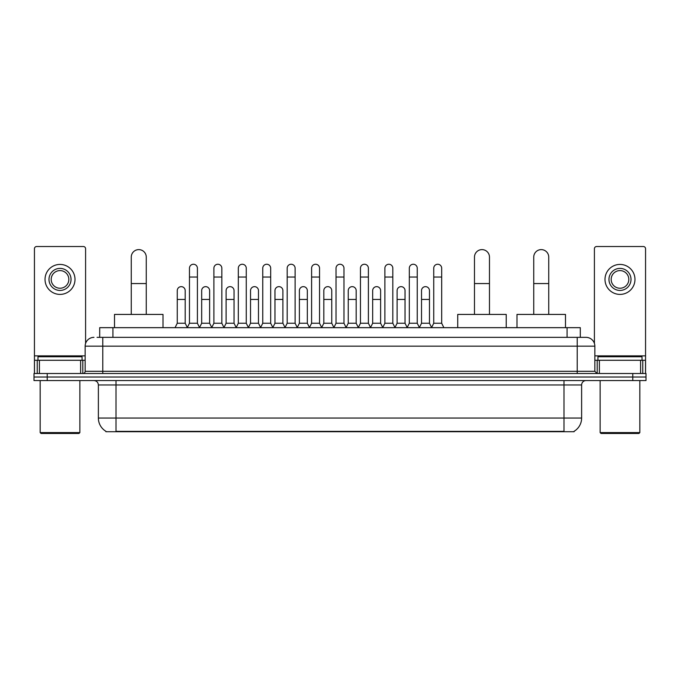 <?xml version="1.0" encoding="UTF-8"?>
<svg xmlns="http://www.w3.org/2000/svg" width="680" height="680" viewBox="0 0 680 680"><rect width="100%" height="100%" fill="white"/><g stroke="black" fill="none" stroke-linecap="round" stroke-linejoin="round"><path stroke-width="1.02" d="M99.705 337.356L99.705 327.658L580.295 327.658L580.295 337.356M574.133 431.281L574.133 431.715L105.867 431.715L105.867 431.281M106.003 431.358A15.436 15.436 0 0 1 98.371 418.047L116.008 418.047L116.008 431.358L563.992 431.358L563.992 418.047L581.63 418.047L581.63 384.974A4.412 4.412 0 0 1 586.033 380.562M98.371 418.047L98.371 384.974C98.115 382.296 96.645 380.825 93.968 380.562M573.996 431.358A15.436 15.436 0 0 0 581.63 418.047M47.226 373.507L646 373.507L646 377.034L34 377.034L34 380.562L47.226 380.562L47.226 377.034L34 377.034L34 373.507L47.226 373.507L47.226 377.034L646 377.034L646 380.562L47.226 380.562M97.257 337.356L586.033 337.356A8.814 8.814 0 0 1 594.856 346.171L594.856 371.305L597.057 373.507M97.053 337.356L102.782 337.356L102.782 346.171L85.144 346.171L85.144 371.305A2.201 2.201 0 0 1 82.943 373.507M93.968 337.356A8.814 8.814 0 0 0 85.144 346.171M594.856 346.171L577.218 346.171L577.218 337.356L586.033 337.356M80.631 373.507L80.631 360.281L39.398 360.281L39.398 373.507M85.587 343.417L85.587 248.727A2.201 2.201 0 0 0 83.385 246.525L36.643 246.525A2.201 2.201 0 0 0 34.442 248.727L34.442 360.281L39.398 360.281M80.631 360.281L85.144 360.281M34.442 373.507L34.442 360.281M60.018 268.396A11.024 11.024 0 0 0 48.994 279.421A11.024 11.024 0 0 0 60.018 290.436A11.024 11.024 0 0 0 71.034 279.421A11.024 11.024 0 0 0 60.018 268.396M60.018 270.598A8.814 8.814 0 0 0 51.195 279.421A8.814 8.814 0 0 0 60.018 288.235A8.814 8.814 0 0 0 68.833 279.421A8.814 8.814 0 0 0 60.018 270.598M60.018 294.406A14.994 14.994 0 0 0 75.004 279.421A14.994 14.994 0 0 0 60.018 264.426A14.994 14.994 0 0 0 45.024 279.421A14.994 14.994 0 0 0 60.018 294.406M78.974 433.475L41.055 433.475L40.171 432.591L79.858 432.591L78.974 433.475M40.171 380.562L40.171 432.591M79.858 380.562L79.858 432.591M82.059 360.281L82.059 356.753L37.97 356.753L37.97 360.281M131.266 314.423L131.266 257.108A7.497 7.497 0 0 1 138.762 249.611A7.497 7.497 0 0 1 146.26 257.108A7.497 7.497 0 0 0 138.762 249.611M146.26 314.423L146.26 257.108M163.013 327.658L163.013 314.423L114.512 314.423L114.512 327.658M474.478 314.423L474.478 257.108A7.497 7.497 0 0 1 481.975 249.611A7.497 7.497 0 0 1 489.473 257.108A7.497 7.497 0 0 0 481.975 249.611M489.473 314.423L489.473 257.108M506.226 327.658L506.226 314.423L457.725 314.423L457.725 327.658M533.74 314.423L533.74 257.108A7.497 7.497 0 0 1 541.237 249.611A7.497 7.497 0 0 1 548.735 257.108A7.497 7.497 0 0 0 541.237 249.611M548.735 314.423L548.735 257.108M565.488 327.658L565.488 314.423L516.987 314.423L516.987 327.658M187.263 327.658L189.465 323.247L197.404 323.247L199.614 327.658M197.404 323.247L197.404 268.218A3.97 3.97 0 0 0 193.434 264.248A3.97 3.97 0 0 1 193.69 264.256M189.465 323.247L189.465 277.041L197.404 277.041M189.465 277.041L189.465 268.218A3.97 3.97 0 0 1 193.434 264.248M211.692 327.658L213.894 323.247L221.833 323.247L224.034 327.658M221.833 323.247L221.833 268.218A3.97 3.97 0 0 0 217.863 264.248A3.97 3.97 0 0 1 218.11 264.256M213.894 323.247L213.894 277.041L221.833 277.041M213.894 277.041L213.894 268.218A3.97 3.97 0 0 1 217.863 264.248M236.121 327.658L238.323 323.247L246.262 323.247L248.463 327.658M246.262 323.247L246.262 268.218A3.97 3.97 0 0 0 242.292 264.248A3.97 3.97 0 0 1 242.539 264.256M238.323 323.247L238.323 277.041L246.262 277.041M238.323 277.041L238.323 268.218A3.97 3.97 0 0 1 242.292 264.248M260.542 327.658L262.752 323.247L270.691 323.247L272.892 327.658M270.691 323.247L270.691 268.218A3.97 3.97 0 0 0 266.721 264.248A3.97 3.97 0 0 1 266.968 264.256M262.752 323.247L262.752 277.041L270.691 277.041M262.752 277.041L262.752 268.218A3.97 3.97 0 0 1 266.721 264.248M284.971 327.658L287.181 323.247L295.111 323.247L297.322 327.658M295.111 323.247L295.111 268.218A3.97 3.97 0 0 0 291.142 264.248A3.97 3.97 0 0 1 291.397 264.256M287.181 323.247L287.181 277.041L295.111 277.041M287.181 277.041L287.181 268.218A3.97 3.97 0 0 1 291.142 264.248M309.4 327.658L311.601 323.247L319.541 323.247L321.742 327.658M319.541 323.247L319.541 268.218A3.97 3.97 0 0 0 315.571 264.248A3.97 3.97 0 0 1 315.826 264.256M311.601 323.247L311.601 277.041L319.541 277.041M311.601 277.041L311.601 268.218A3.97 3.97 0 0 1 315.571 264.248M333.829 327.658L336.03 323.247L343.969 323.247L346.171 327.658M343.969 323.247L343.969 268.218A3.97 3.97 0 0 0 340 264.248A3.97 3.97 0 0 1 340.247 264.256M336.03 323.247L336.03 277.041L343.969 277.041M336.03 277.041L336.03 268.218A3.97 3.97 0 0 1 340 264.248M358.258 327.658L360.459 323.247L368.399 323.247L370.6 327.658M368.399 323.247L368.399 268.218A3.97 3.97 0 0 0 364.429 264.248A3.97 3.97 0 0 1 364.675 264.256M360.459 323.247L360.459 277.041L368.399 277.041M360.459 277.041L360.459 268.218A3.97 3.97 0 0 1 364.429 264.248M382.678 327.658L384.888 323.247L392.819 323.247L395.029 327.658M392.819 323.247L392.819 268.218A3.97 3.97 0 0 0 388.858 264.248A3.97 3.97 0 0 1 389.104 264.256M384.888 323.247L384.888 277.041L392.819 277.041M384.888 277.041L384.888 268.218A3.97 3.97 0 0 1 388.858 264.248M407.107 327.658L409.309 323.247L417.248 323.247L419.458 327.658M417.248 323.247L417.248 268.218A3.97 3.97 0 0 0 413.278 264.248A3.97 3.97 0 0 1 413.534 264.256M409.309 323.247L409.309 277.041L417.248 277.041M409.309 277.041L409.309 268.218A3.97 3.97 0 0 1 413.278 264.248M431.536 327.658L433.738 323.247L441.677 323.247L443.879 327.658M441.677 323.247L441.677 268.218A3.97 3.97 0 0 0 437.708 264.248A3.97 3.97 0 0 1 437.954 264.256M433.738 323.247L433.738 277.041L441.677 277.041M433.738 277.041L433.738 268.218A3.97 3.97 0 0 1 437.708 264.248M175.049 327.658L177.259 323.247L185.19 323.247L187.331 327.522M185.19 323.247L185.19 290.615A3.97 3.97 0 0 0 181.475 286.654A3.97 3.97 0 0 1 185.19 290.615M177.259 323.247L177.259 299.438L185.19 299.438M177.259 299.438L177.259 290.615A3.97 3.97 0 0 1 181.475 286.654M199.546 327.522L201.679 323.247L209.619 323.247L211.76 327.522M209.619 323.247L209.619 290.615A3.97 3.97 0 0 0 205.904 286.654A3.97 3.97 0 0 1 209.619 290.615M201.679 323.247L201.679 299.438L209.619 299.438M201.679 299.438L201.679 290.615A3.97 3.97 0 0 1 205.904 286.654M223.975 327.522L226.108 323.247L234.048 323.247L236.181 327.522M234.048 323.247L234.048 290.615A3.97 3.97 0 0 0 230.325 286.654A3.97 3.97 0 0 1 234.048 290.615M226.108 323.247L226.108 299.438L234.048 299.438M226.108 299.438L226.108 290.615A3.97 3.97 0 0 1 230.325 286.654M248.395 327.522L250.537 323.247L258.476 323.247L260.61 327.522M258.476 323.247L258.476 290.615A3.97 3.97 0 0 0 254.753 286.654A3.97 3.97 0 0 1 258.476 290.615M250.537 323.247L250.537 299.438L258.476 299.438M250.537 299.438L250.537 290.615A3.97 3.97 0 0 1 254.753 286.654M272.825 327.522L274.966 323.247L282.897 323.247L285.039 327.522M282.897 323.247L282.897 290.615A3.97 3.97 0 0 0 279.183 286.654A3.97 3.97 0 0 1 282.897 290.615M274.966 323.247L274.966 299.438L282.897 299.438M274.966 299.438L274.966 290.615A3.97 3.97 0 0 1 279.183 286.654M297.253 327.522L299.387 323.247L307.326 323.247L309.468 327.522M307.326 323.247L307.326 290.615A3.97 3.97 0 0 0 303.611 286.654A3.97 3.97 0 0 1 307.326 290.615M299.387 323.247L299.387 299.438L307.326 299.438M299.387 299.438L299.387 290.615A3.97 3.97 0 0 1 303.611 286.654M321.683 327.522L323.816 323.247L331.755 323.247L333.897 327.522M331.755 323.247L331.755 290.615A3.97 3.97 0 0 0 328.032 286.654A3.97 3.97 0 0 1 331.755 290.615M323.816 323.247L323.816 299.438L331.755 299.438M323.816 299.438L323.816 290.615A3.97 3.97 0 0 1 328.032 286.654M346.103 327.522L348.245 323.247L356.184 323.247L358.317 327.522M356.184 323.247L356.184 290.615A3.97 3.97 0 0 0 352.461 286.654A3.97 3.97 0 0 1 356.184 290.615M348.245 323.247L348.245 299.438L356.184 299.438M348.245 299.438L348.245 290.615A3.97 3.97 0 0 1 352.461 286.654M370.532 327.522L372.674 323.247L380.613 323.247L382.747 327.522M380.613 323.247L380.613 290.615A3.97 3.97 0 0 0 376.89 286.654A3.97 3.97 0 0 1 380.613 290.615M372.674 323.247L372.674 299.438L380.613 299.438M372.674 299.438L372.674 290.615A3.97 3.97 0 0 1 376.89 286.654M394.961 327.522L397.103 323.247L405.034 323.247L407.175 327.522M405.034 323.247L405.034 290.615A3.97 3.97 0 0 0 401.319 286.654A3.97 3.97 0 0 1 405.034 290.615M397.103 323.247L397.103 299.438L405.034 299.438M397.103 299.438L397.103 290.615A3.97 3.97 0 0 1 401.319 286.654M419.39 327.522L421.524 323.247L429.462 323.247L431.604 327.522M429.462 323.247L429.462 290.615A3.97 3.97 0 0 0 425.748 286.654A3.97 3.97 0 0 1 429.462 290.615M421.524 323.247L421.524 299.438L429.462 299.438M421.524 299.438L421.524 290.615A3.97 3.97 0 0 1 425.748 286.654M640.602 373.507L640.602 360.281L599.369 360.281L599.369 373.507M640.602 360.281L645.558 360.281L645.558 248.727A2.201 2.201 0 0 0 643.356 246.525L596.615 246.525A2.201 2.201 0 0 0 594.413 248.727L594.413 343.417M594.856 360.281L599.369 360.281M645.558 360.281L645.558 373.507M619.981 268.396A11.024 11.024 0 0 0 608.965 279.421A11.024 11.024 0 0 0 619.981 290.436A11.024 11.024 0 0 0 631.006 279.421A11.024 11.024 0 0 0 619.981 268.396M619.981 270.598A8.814 8.814 0 0 0 611.167 279.421A8.814 8.814 0 0 0 619.981 288.235A8.814 8.814 0 0 0 628.804 279.421A8.814 8.814 0 0 0 619.981 270.598M619.981 294.406A14.994 14.994 0 0 0 634.976 279.421A14.994 14.994 0 0 0 619.981 264.426A14.994 14.994 0 0 0 604.996 279.421A14.994 14.994 0 0 0 619.981 294.406M638.945 433.475L601.027 433.475L600.142 432.591L639.829 432.591L638.945 433.475M600.142 380.562L600.142 432.591M639.829 380.562L639.829 432.591M642.031 360.281L642.031 356.753L597.941 356.753L597.941 360.281M562.224 431.715L562.224 431.281M117.776 431.715L117.776 431.281M112.931 337.356L112.931 327.658M567.069 337.356L567.069 327.658M563.992 380.562L563.992 384.974L98.371 384.974M581.63 384.974L563.992 384.974L563.992 418.047L116.008 418.047L116.008 380.562M632.774 380.562L632.774 373.507M102.782 373.507L102.782 371.305L594.856 371.305M85.144 371.305L102.782 371.305L102.782 346.171L577.218 346.171L577.218 373.507M85.144 355.87L34.442 355.87M82.798 360.281L82.798 373.507M34.476 360.281L34.476 373.507M37.23 373.507L37.23 360.281M131.266 283.56L146.26 283.56M474.478 283.56L489.473 283.56M533.74 283.56L548.735 283.56M645.558 355.87L594.856 355.87M645.524 373.507L645.524 360.281M642.77 360.281L642.77 373.507M597.202 373.507L597.202 360.281"/></g></svg>
